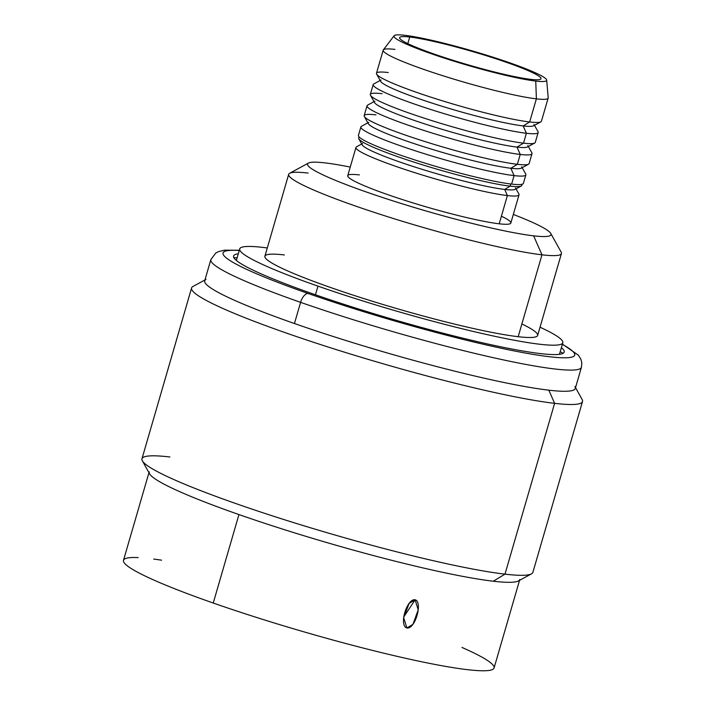 <?xml version="1.0" encoding="UTF-8"?>
<svg xmlns="http://www.w3.org/2000/svg" width="706" height="706" viewBox="0 0 706 706"><rect width="100%" height="100%" fill="white"/><g stroke="black" fill="none" stroke-linecap="round" stroke-linejoin="round"><path stroke-width="1.06" d="M546.673 80.087L548.191 97.79A85.894 8.172 -163.8 0 1 536.383 98.858L535.748 81.075A79.496 7.563 -163.8 0 1 430.942 53.612A79.496 7.563 -163.8 0 1 404.865 35.309A79.496 7.563 -163.8 0 1 509.67 62.772A79.496 7.563 -163.8 0 1 535.748 81.075L536.383 98.858A85.894 8.172 16.2 0 0 548.156 98.09L541.44 121.211A85.894 8.172 -163.8 0 1 529.668 121.97L536.383 98.858L529.668 121.97A85.894 8.172 -163.8 0 1 435.796 98.743A85.894 8.172 -163.8 0 1 376.474 73.283L383.19 50.161A85.894 8.172 16.2 0 0 442.512 75.63A85.894 8.172 16.2 0 0 536.383 98.858A85.894 8.172 -163.8 0 1 441.065 75.163A85.894 8.172 -163.8 0 1 383.332 49.897L394.098 35.768A79.496 7.563 16.2 0 0 447.525 59.154A79.496 7.563 16.2 0 0 535.748 81.075A79.496 7.563 16.2 0 0 546.673 80.087A79.496 7.563 16.2 0 0 490.396 56.383A79.496 7.563 16.2 0 0 404.865 35.309A79.496 7.563 16.2 0 0 394.098 35.768M530.886 79.381A73.592 6.998 16.2 0 0 506.74 62.428A73.592 6.998 16.2 0 0 409.727 37.012A73.592 6.998 16.2 0 0 433.863 53.956A73.592 6.998 16.2 0 0 530.886 79.381A73.592 6.998 16.2 0 0 540.972 78.728A73.592 6.998 16.2 0 0 490.149 56.912A73.592 6.998 16.2 0 0 409.727 37.012L407.803 43.622L409.727 37.012A73.592 6.998 16.2 0 0 399.64 37.665A73.592 6.998 16.2 0 0 450.454 59.48A73.592 6.998 16.2 0 0 530.886 79.381M267.292 247.965A168.222 16 16.2 0 0 239.731 248.891A168.222 16 16.2 0 0 317.974 286.133L315.458 294.773L317.974 286.133A168.222 16 16.2 0 0 562.806 342.754A168.222 16 16.2 0 0 540.028 327.205A168.222 16 16.2 0 1 515.345 340.433A168.222 16 16.2 0 1 317.974 286.133A168.222 16 16.2 0 1 267.292 247.965M522.105 184.231L521.769 185.404A84.914 8.075 -163.8 0 1 510.129 186.155L510.765 183.984L510.129 186.155A84.914 8.075 -163.8 0 1 417.325 163.192A84.914 8.075 -163.8 0 1 358.692 138.023L359.027 136.858M355.956 147.439A84.914 8.075 16.2 0 0 414.599 172.608A84.914 8.075 16.2 0 0 507.393 195.571L499.195 223.802A84.914 8.075 -163.8 0 1 406.391 200.839A84.914 8.075 -163.8 0 1 347.758 175.67L355.956 147.439M521.875 323.948A142.012 13.511 -163.8 0 1 518.178 336.7L541.961 254.822L533.639 235.839A126.753 12.055 16.2 0 1 389.562 199.789A126.753 12.055 16.2 0 1 308.451 163.051A126.753 12.055 16.2 0 1 324.945 162.874A126.753 12.055 16.2 0 1 350.255 167.075A126.753 12.055 16.2 0 0 324.945 162.874A126.753 12.055 16.2 0 0 366.529 192.058A126.753 12.055 16.2 0 0 533.639 235.839A126.753 12.055 16.2 0 0 513.333 214.447A126.753 12.055 16.2 0 1 550.777 233.448L561.164 252.139A142.012 13.511 -163.8 0 1 541.961 254.822L518.178 336.7A142.012 13.511 -163.8 0 1 362.972 298.294A142.012 13.511 -163.8 0 1 264.9 256.199L288.683 174.329A142.012 13.511 16.2 0 0 386.756 216.424A142.012 13.511 16.2 0 0 541.961 254.822A142.012 13.511 16.2 0 0 561.429 253.56L537.637 335.438A142.012 13.511 -163.8 0 1 518.178 336.7A142.012 13.511 -163.8 0 1 330.955 287.642A142.012 13.511 -163.8 0 1 284.359 254.945M501.41 216.177A84.914 8.075 -163.8 0 1 499.195 223.802A84.914 8.075 -163.8 0 1 387.25 194.468A84.914 8.075 -163.8 0 1 359.389 174.911M362.602 143.503A79.99 7.607 16.2 0 0 413.787 166.695A79.99 7.607 16.2 0 0 504.711 189.446A79.99 7.607 -163.8 0 1 420.838 168.937A79.99 7.607 -163.8 0 1 362.196 144.906L358.851 138.87A84.914 8.075 16.2 0 0 421.103 164.383A84.914 8.075 16.2 0 0 510.129 186.155L504.711 189.446L507.393 195.571A84.914 8.075 16.2 0 0 519.034 194.812L510.835 223.043A84.914 8.075 -163.8 0 1 499.195 223.802L507.393 195.571A84.914 8.075 -163.8 0 1 410.874 171.417A84.914 8.075 -163.8 0 1 356.548 146.804L361.701 143.998M308.151 173.067A142.012 13.511 16.2 0 0 288.683 174.329M308.451 163.051L289.672 173.27A142.012 13.511 -163.8 0 0 380.534 214.43A142.012 13.511 -163.8 0 0 541.961 254.822L533.639 235.839A126.753 12.055 16.2 0 0 550.777 233.448M375.945 114.875A85.894 8.172 16.2 0 0 364.331 116.49A85.894 8.172 16.2 0 0 427.306 142.294A85.894 8.172 16.2 0 0 517.366 164.321A85.894 8.172 -163.8 0 1 423.485 141.094A85.894 8.172 -163.8 0 1 364.172 115.634L367.041 105.75A85.894 8.172 16.2 0 0 426.362 131.219A85.894 8.172 16.2 0 0 520.234 154.446L517.366 164.321L520.234 154.446A85.894 8.172 16.2 0 0 532.006 153.679L529.138 163.563A85.894 8.172 -163.8 0 1 517.366 164.321L510.862 168.266L514.083 175.617A85.894 8.172 16.2 0 0 525.855 174.859L523.393 183.322A85.894 8.172 -163.8 0 1 511.621 184.089L514.083 175.617L511.621 184.089A85.894 8.172 -163.8 0 1 417.749 160.862A85.894 8.172 -163.8 0 1 358.427 135.393L360.89 126.93A85.894 8.172 16.2 0 0 420.211 152.39A85.894 8.172 16.2 0 0 514.083 175.617A85.894 8.172 -163.8 0 1 416.443 151.181A85.894 8.172 -163.8 0 1 361.481 126.286L367.852 122.826M388.247 72.524A85.894 8.172 16.2 0 0 376.633 74.148A85.894 8.172 16.2 0 0 439.609 99.952A85.894 8.172 16.2 0 0 529.668 121.97L523.164 125.924L526.385 133.266A85.894 8.172 16.2 0 0 538.157 132.507L535.289 142.391A85.894 8.172 -163.8 0 1 523.517 143.15L526.385 133.266L523.517 143.15A85.894 8.172 -163.8 0 1 429.645 119.923A85.894 8.172 -163.8 0 1 370.323 94.463L373.192 84.579A85.894 8.172 16.2 0 0 432.513 110.039A85.894 8.172 16.2 0 0 526.385 133.266A85.894 8.172 -163.8 0 1 428.754 108.839A85.894 8.172 -163.8 0 1 373.792 83.935L380.155 80.475M394.963 49.402A85.894 8.172 16.2 0 0 383.19 50.161M510.129 186.155A84.914 8.075 16.2 0 0 521.178 186.04L515.124 189.332A79.99 7.607 -163.8 0 1 504.711 189.446L510.129 186.155M516.024 188.837L518.875 193.965A84.914 8.075 -163.8 0 1 507.393 195.571L504.711 189.446A79.99 7.607 16.2 0 0 515.53 187.937M368.753 122.332A79.99 7.607 16.2 0 0 419.938 145.515A79.99 7.607 16.2 0 0 510.862 168.266A79.99 7.607 -163.8 0 1 426.998 147.757A79.99 7.607 -163.8 0 1 368.347 123.726L364.331 116.49M517.366 164.321A85.894 8.172 16.2 0 0 528.547 164.198L521.275 168.16A79.99 7.607 -163.8 0 1 510.862 168.266L517.366 164.321M522.175 167.666L525.696 173.994A85.894 8.172 -163.8 0 1 514.083 175.617L510.862 168.266A79.99 7.607 16.2 0 0 521.681 166.757M382.096 93.695A85.894 8.172 16.2 0 0 370.482 95.319A85.894 8.172 16.2 0 0 433.458 121.123A85.894 8.172 16.2 0 0 523.517 143.15L517.013 147.095A79.99 7.607 -163.8 0 1 433.149 126.586A79.99 7.607 -163.8 0 1 374.507 102.555L370.482 95.319M374.912 101.161A79.99 7.607 16.2 0 0 426.089 124.344A79.99 7.607 16.2 0 0 517.013 147.095L520.234 154.446A85.894 8.172 -163.8 0 1 422.603 130.01A85.894 8.172 -163.8 0 1 367.641 105.115L374.003 101.655M523.517 143.15A85.894 8.172 16.2 0 0 534.698 143.027L527.426 146.98A79.99 7.607 -163.8 0 1 517.013 147.095L523.517 143.15M528.335 146.486L531.847 152.823A85.894 8.172 -163.8 0 1 520.234 154.446L517.013 147.095A79.99 7.607 16.2 0 0 527.832 145.586M381.063 79.981A79.99 7.607 16.2 0 0 432.24 103.164A79.99 7.607 16.2 0 0 523.164 125.924A79.99 7.607 -163.8 0 1 439.3 105.415A79.99 7.607 -163.8 0 1 380.658 81.384L376.633 74.148M529.668 121.97A85.894 8.172 16.2 0 0 540.849 121.856L533.577 125.809A79.99 7.607 -163.8 0 1 523.164 125.924L529.668 121.97M534.486 125.315L537.998 131.643A85.894 8.172 -163.8 0 1 526.385 133.266L523.164 125.924A79.99 7.607 16.2 0 0 533.983 124.415M138.164 557.59A192.959 18.356 16.2 0 0 213.247 603.03A192.959 18.356 16.2 0 0 443.509 666.023A192.959 18.356 16.2 0 0 461.98 647.455M161.586 560.185A192.959 18.356 16.2 0 0 153.749 559.073M562.408 344.122L578.267 355.136L580.844 359.133L581.832 362.849L581.435 367.296L575.284 388.476A192.959 18.356 -163.8 0 1 548.836 390.18A192.959 18.356 -163.8 0 1 294.446 323.524L300.597 302.353A192.959 18.356 16.2 0 0 581.435 367.296A192.959 18.356 -163.8 0 1 300.597 302.353L294.446 323.524A192.959 18.356 -163.8 0 1 204.696 280.803L210.847 259.631A192.959 18.356 16.2 0 0 300.597 302.353A192.959 18.356 -163.8 0 1 210.847 259.631L215.736 253.057L218.542 251.583L224.561 250.171L239.325 250.259M563.212 353.247A192.959 18.356 16.2 0 0 560.193 351.764A192.959 18.356 -163.8 0 1 563.212 353.247M494.076 667.973A192.959 18.356 -163.8 0 1 213.247 603.03L238.946 514.568A192.959 18.356 16.2 0 0 493.335 581.223A192.959 18.356 16.2 0 0 519.784 579.511L494.076 667.973M415.11 599.782C406.983 598.247 398.599 625.542 406.912 628.013C415.649 629.099 422.806 601.609 415.11 599.782L409.136 603.418L403.647 617.635L406.912 628.013L412.922 624.36L418.217 609.843L415.11 599.782L403.726 617.053L415.11 599.782M575.531 387.629L582.132 399.508A203.54 19.362 -163.8 0 1 554.607 403.347L548.836 390.18A192.959 18.356 16.2 0 0 574.922 386.544M237.11 257.902A192.959 18.356 16.2 0 0 233.765 257.54A192.959 18.356 -163.8 0 1 237.11 257.902M139.885 503.89L149.195 471.846A192.959 18.356 16.2 0 0 238.946 514.568L213.247 603.03A192.959 18.356 -163.8 0 1 123.488 560.308L131.951 531.194M131.784 531.812L139.982 503.581L131.784 531.812M239.255 250.515A183.11 17.421 16.2 0 0 308.204 293.511A9.849 4.818 109.3 0 0 300.597 302.353A9.849 4.818 -70.7 0 1 308.204 293.511A183.11 17.421 16.2 0 0 512.715 350.626A183.11 17.421 16.2 0 0 562.338 344.378A183.11 17.421 16.2 0 1 512.715 350.626A183.11 17.421 16.2 0 1 308.204 293.511A183.11 17.421 16.2 0 1 239.255 250.515M561.385 347.643A172.158 16.379 -163.8 0 1 493.344 345.225A172.158 16.379 -163.8 0 1 313.632 294.137A172.158 16.379 -163.8 0 1 238.31 253.781M206.037 279.373A192.959 18.356 16.2 0 0 294.446 323.524A192.959 18.356 16.2 0 0 548.836 390.18L554.607 403.347A203.54 19.362 -163.8 0 1 323.242 345.446A203.54 19.362 -163.8 0 1 193.003 286.451L204.943 279.964M554.607 403.347L504.984 574.154A203.54 19.362 -163.8 0 1 282.532 519.113A203.54 19.362 -163.8 0 1 141.968 458.776L191.591 287.969A203.54 19.362 16.2 0 0 332.155 348.305A203.54 19.362 16.2 0 0 554.607 403.347A203.54 19.362 16.2 0 0 582.512 401.537L532.88 572.345A203.54 19.362 -163.8 0 1 504.984 574.154L554.607 403.347M518.442 580.95A192.959 18.356 -163.8 0 1 493.335 581.223L504.984 574.154A203.54 19.362 16.2 0 0 531.477 573.863L518.442 580.95M493.335 581.223A192.959 18.356 -163.8 0 1 238.946 514.568A192.959 18.356 -163.8 0 1 149.548 473.779L142.347 460.815A203.54 19.362 16.2 0 0 291.569 521.963A203.54 19.362 16.2 0 0 504.984 574.154L493.335 581.223M169.872 456.976A203.54 19.362 16.2 0 0 142.347 460.815M236.36 260.47L239.731 248.891M559.443 354.333L562.806 342.754"/></g></svg>
